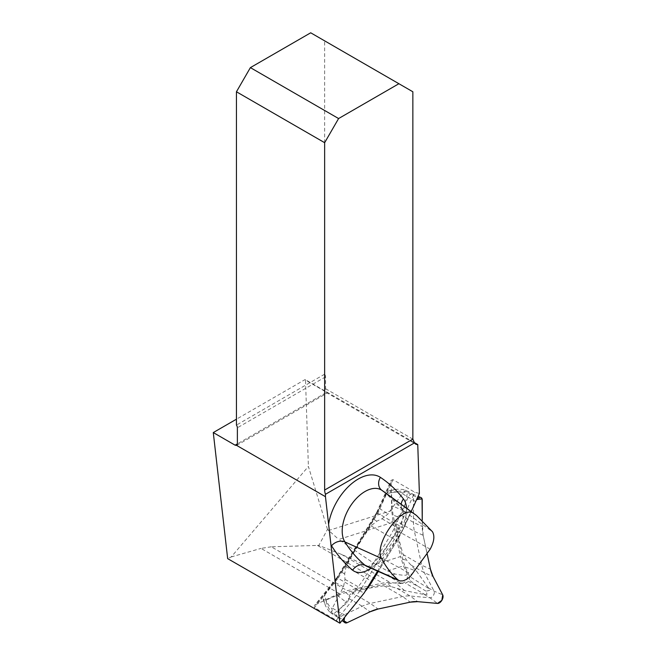 <?xml version="1.0" encoding="UTF-8"?>
<svg xmlns="http://www.w3.org/2000/svg" width="656" height="656" viewBox="0 0 656 656"><rect width="100%" height="100%" fill="white"/><g stroke="black" fill="none" stroke-linecap="round" stroke-linejoin="round"><path stroke-width="0.49" stroke-dasharray="3.28 2.46" d="M394.879 574.008C390.894 575.681 386.925 575.345 382.981 573L401.251 583.553A5.92 3.419 -60 0 0 406.105 580.199A5.92 3.419 -60 0 0 407.212 574.082C407.425 575.632 403.309 575.607 394.879 574.008L387.548 570.925L375.544 564.447L338.75 539.462L393.083 522.266L391.698 510.532L391.115 480.364L392.944 479.634L414.789 492.254L419.389 493.402M382.981 573L341.432 554.377L318.824 545.407L327.492 529.376L338.75 539.462M327.492 529.376L308.394 466.441L231.207 556.952L227.665 558.633M414.1 442.447L305.499 379.742L308.394 466.441M393.083 522.266L400.488 556.559L375.544 564.447M401.251 583.553L390.254 582.569A53.907 31.119 -60 0 0 382.653 583.094L347.237 590.646L271.281 546.792L317.406 545.423L382.653 583.094M271.281 546.792L261.022 548.4L339.095 593.475A53.907 31.119 -60 0 1 347.237 590.646M318.824 545.407L317.406 545.423M339.095 593.475L316.2 604.389L314.265 605.783L314.486 607.653L338.078 578.305L336.766 577.788L337.135 578.338L316.2 604.389M338.717 622.749L336.331 620.264L314.486 607.653M231.207 556.952L261.022 548.4M407.212 574.082L403.497 565.874L400.488 556.559M310.706 32.8L324.646 40.852L324.646 374.174A3.288 1.894 60 0 1 325.581 376.856L325.581 388.729A9.865 5.691 120 0 0 326.622 392.362C327.598 393.297 327.606 393.288 326.655 392.337C327.606 393.288 327.598 393.297 326.622 392.362L237.374 443.882L326.655 392.337L304.81 379.726L236.447 419.192M236.693 445.391L327.246 393.026L415.707 444.104M305.499 379.742A9.865 5.691 -60 0 1 304.81 379.726M377.536 571.114L403.702 528.318L411.205 511.614M324.646 40.852L412.854 91.774M324.646 374.174L236.447 425.096M403.702 528.318L399.676 525.899L359.923 590.917L364.08 593.114M336.331 620.264L359.923 590.917L338.078 578.305L377.831 513.287L399.676 525.899L414.789 492.254M390.763 482.652L377.266 512.713L376.675 512.516L377.831 513.287L392.944 479.634M408.098 491.483L404.088 489.671L404.998 492.148L402.8 493.009L388.065 513.878L382.03 518.765L376.921 521.151L370.993 525.882L357.446 545.62L346.081 566.62L344.662 573.91L344.99 579.355L343.523 586.718L331.961 608.866L332.215 611.179L329.468 611.712L332.912 614.434L347.024 602.913L349.164 598.682L349.32 595.492L351.698 592.63L366.72 588.563L383.916 585.759L391.058 586.595L404.637 590.621L424.358 594.533L427.064 594.361L425.998 591.122L429.467 590.441L428.425 587.891L416.544 571.146L406.933 560.634L403.055 554.468L398.307 536.911L395.74 520.602L397.462 516.772L400.422 514.845L403.473 510.589L407.63 491.975L408.286 491.836L407.679 491.213L412.665 494.091A4.084 2.362 -60 0 1 413.51 495.961L413.51 522.397A53.767 31.045 120 0 0 414.412 531.385L421.726 565.251A53.767 31.045 120 0 0 424.383 572.762L434.067 591.146A4.084 2.362 -60 0 1 433.395 595.394A4.084 2.362 -60 0 1 430 597.788L410.172 596.017A53.767 31.045 120 0 0 402.595 596.542L370.369 603.413A53.767 31.045 120 0 0 362.251 606.234L339.439 617.099A4.084 2.362 -60 0 1 337.643 617.173A4.084 2.362 -60 0 1 337.496 617.075A4.084 2.362 -60 0 1 338.242 611.581L358.078 586.907A53.767 31.045 120 0 0 364.752 577.403L389.664 536.657A53.767 31.045 120 0 0 395.117 526.325L408.253 497.076A4.084 2.362 -60 0 1 412.509 494.009A4.084 2.362 -60 0 1 412.665 494.091M337.643 617.173L332.912 614.434M428.425 588.293L409.574 576.476L405.146 566.956L402.546 558.92L393.075 515.075L391.944 505.817L391.534 492.951C396.183 490.959 401.546 490.639 407.63 491.975M409.574 576.476L409.311 580.084L408.467 581.454L405.465 583.192L424.694 594.393M333.059 613.942C328.918 609.416 326.565 604.816 325.991 600.142L337.258 595.254L345.712 592.54L387.434 583.643L395.437 582.848L405.465 583.192M325.991 600.142L323.531 599.568L323.285 598.428L324.786 594.557C325.614 600.412 328 605.176 331.961 608.866M323.531 599.568L325.499 605.742L323.531 599.568M402.8 493.009C397.511 491.5 391.985 491.861 386.228 494.083L373.526 519.249L341.276 571.991L324.786 594.557M386.228 494.083L388.951 491.049L390.033 490.819L391.534 492.951M404.088 489.671A70.126 50.791 -102 0 0 396.716 489.278L388.951 491.049L395.921 489.351M425.998 591.122A70.126 2.501 31.4 0 1 417.618 586.095L408.467 581.454M417.618 586.095L409.311 580.084M329.468 611.712A70.126 48.29 167.8 0 1 325.499 605.742M344.621 617.329A5.256 3.034 -60 0 1 345.728 615.549L365.089 591.466L344.613 617.329M416.585 499.642L402.341 530.729L397.003 540.839L378.291 571.442L397.003 540.839A52.587 30.365 120 0 0 402.341 530.729L415.478 501.479A5.256 3.034 -60 0 1 416.585 499.651M423.128 535.271L422.243 520.183L422.243 526.481A52.587 30.365 120 0 0 423.128 535.271L427.179 554.033L423.128 535.271L414.412 531.385L395.74 520.602M391.698 510.532L328.508 530.532M341.432 554.377L390.254 582.569M387.548 570.925L403.497 565.874M401.185 504.3A10.521 8.356 -37.7 0 0 402.571 509.679L385.121 492.574A262.113 151.331 -60 0 1 403.94 511.008L432.501 531.778M430.18 549.187L400.98 532.795A262.113 151.331 -60 0 1 382.546 558.617L412.017 574.64M370.984 568.211A29.356 16.949 120 0 0 379.685 559.691A272.593 157.383 120 0 0 398.856 532.828A10.521 0.894 33.5 0 1 397.52 531.319L378.791 557.567A10.521 1.935 -142.4 0 1 382.546 558.617A18.885 10.898 -60 0 1 366.638 566.284M403.94 511.008A18.885 10.898 -60 0 1 400.98 532.795A10.521 0.894 33.5 0 0 397.52 531.319C404.629 521.815 403.793 508.867 402.571 509.679A10.521 8.356 -37.7 0 0 403.94 511.008M325.581 388.729L412.854 439.118M398.856 532.828A29.356 16.949 120 0 0 406.507 508.179M325.581 376.856L237.374 427.786M366.581 566.267L367.778 566.161C368.549 567.079 372.214 564.217 378.791 557.567A10.521 1.935 -142.4 0 0 379.685 559.691M377.266 512.713L337.135 578.338M407.868 492.697L422.243 500.044M402.612 493.82L415.478 501.479M333.797 613.844L347.262 622.659M332.6 608.325L345.728 615.549M428.425 587.891L434.067 591.146L442.718 594.869M424.358 594.533L430 597.788L437.486 603.422M383.916 585.759L402.595 596.542L410.246 602.159M397.085 588.457L410.172 596.017L417.659 601.65M411.296 565.21L424.383 572.762L433.042 576.485M403.055 554.468L421.726 565.251L430.434 569.137M400.422 514.845L413.51 522.397L422.243 526.481M382.03 518.765L402.341 530.729M370.993 525.882L397.003 540.839M346.081 566.62L371.386 581.175M344.99 579.355L365.474 590.835M349.164 598.682L362.251 606.234L370.082 611.794M351.698 592.63L370.369 603.413L378.02 609.03M343.523 586.718L334.404 582.044M344.662 573.91L341.276 571.991M373.526 519.249L376.921 521.151M379.381 508.49L388.065 513.878M403.473 510.589L391.944 505.817M397.462 516.772L393.075 515.075M402.546 558.92L406.933 560.634M405.146 566.956L416.544 571.146M345.712 592.54L349.32 595.492M337.258 595.254L347.024 602.913M404.637 590.621L395.437 582.848M391.058 586.595L387.434 583.643M336.807 577.731L314.265 605.783M376.708 512.459L336.725 577.846M376.651 512.574L391.115 480.364M337.496 617.075L342.038 620.535M412.509 494.009L418.069 496.33M323.187 599.199L324.917 604.504M395.97 489.343L389.508 490.655"/><path stroke-width="0.98" d="M414.1 442.447L417.757 444.555L419.389 493.402L411.205 511.614M236.447 419.192L213.282 432.566L227.665 558.633L339.898 623.2L364.08 593.114L377.536 571.114M381.497 558.412C373.157 544.718 402.292 503.89 413.583 513.459L416.462 515.444L432.501 531.778C434.871 536.05 434.1 541.856 430.18 549.187L410.344 576.444L406.72 579.297L403.12 580.847L400.012 580.954L398.085 579.994C391.419 574.057 385.892 566.866 381.497 558.412L344.876 541.913A32.316 18.655 -60 0 1 351.78 504.054A32.316 18.655 -60 0 1 381.759 490.237L413.583 513.459M414.477 442.89L412.854 439.118L412.854 91.774L310.706 32.8L250.387 67.625L236.447 91.774L236.447 425.096A3.288 1.894 60 0 1 237.374 427.786L237.374 443.882A3.288 1.894 60 0 1 236.693 445.391A3.288 1.894 60 0 1 236.652 445.416L325.458 496.69L325.458 494.288L414.477 442.89A9.865 5.691 120 0 0 415.707 444.104A9.865 5.691 120 0 0 417.757 444.555M236.447 91.774L324.646 142.696L324.646 490.04A9.865 5.691 -120 0 0 325.458 494.288M213.282 432.566L235.127 445.186L236.652 445.416M325.458 496.69L339.898 623.2M250.387 67.625L338.594 118.547L398.905 83.722M324.646 142.696L338.594 118.547M410.246 602.159L378.02 609.03A52.587 30.365 120 0 0 370.082 611.794L347.262 622.659A5.256 3.034 -60 0 1 344.769 622.626A5.256 3.034 -60 0 1 344.621 617.329L343.957 621.224L347.262 622.659L370.082 611.794L378.02 609.03L410.246 602.159L417.659 601.65L437.486 603.422L441.857 600.338L442.718 594.869L433.042 576.485L430.434 569.137L427.179 554.033L430.434 569.137A52.587 30.365 120 0 0 433.042 576.485L442.718 594.869A5.256 3.034 -60 0 1 441.857 600.338A5.256 3.034 -60 0 1 437.486 603.422L417.659 601.65A52.587 30.365 120 0 0 410.246 602.159M365.089 591.466L365.564 590.876A52.587 30.365 120 0 0 372.091 581.577L378.291 571.442L365.089 591.466M416.585 499.651A5.256 3.034 -60 0 1 420.947 497.535A5.256 3.034 -60 0 1 422.243 500.044L422.243 520.183L422.046 498.781L416.585 499.642M406.507 508.179A29.356 16.949 120 0 0 403.456 498.954A272.593 157.383 120 0 0 380.39 477.355A10.521 8.585 -56.5 0 0 381.759 490.237A262.113 151.331 -60 0 1 385.121 492.574L416.224 515.28M398.085 579.994L365.146 565.357A262.113 151.331 -60 0 1 344.876 541.913A10.521 8.216 -32.1 0 0 331.542 545.784A272.593 157.383 120 0 0 352.625 570.171A29.356 16.949 120 0 0 370.984 568.211M399.151 580.675L366.638 566.284A18.885 10.898 -60 0 1 365.146 565.357A10.521 8.544 -50.2 0 0 352.625 570.171M237.374 443.882L235.127 445.186M380.39 477.355A42.788 24.707 120 0 0 350.017 485.096A42.788 24.707 120 0 0 328.599 524.169M330.952 544.767A42.788 24.707 120 0 0 331.542 545.784M412.854 439.118L324.646 490.04M403.456 498.954A10.521 8.356 -37.7 0 0 401.185 504.3M372.091 581.577L371.386 581.175M342.038 620.535L344.769 622.626M418.069 496.33L420.947 497.535"/></g></svg>
